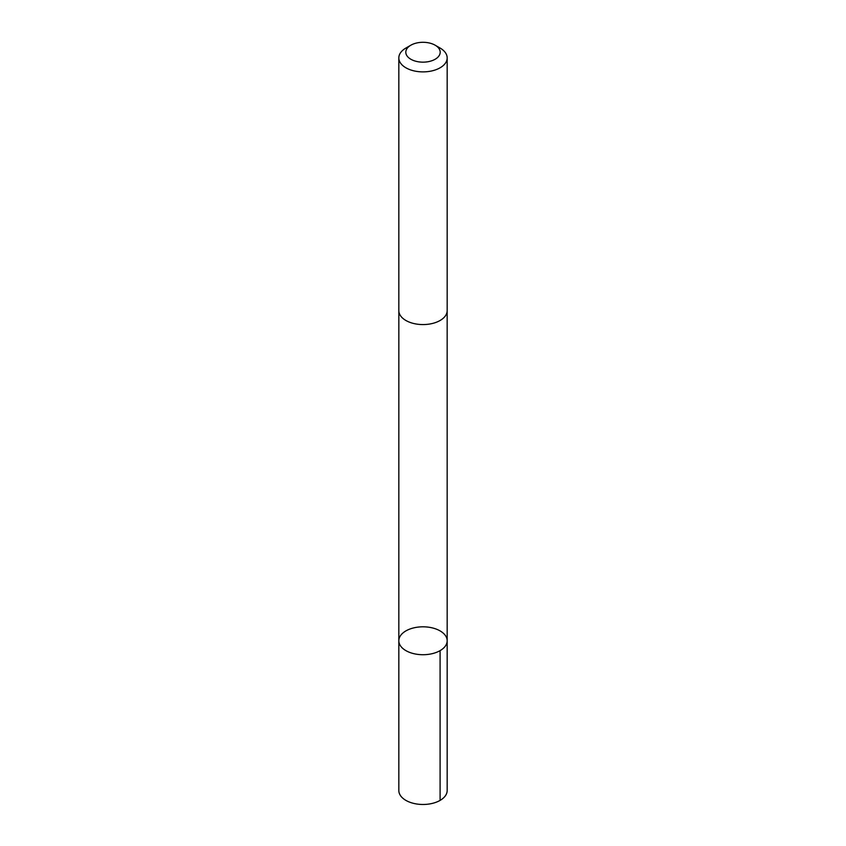 <?xml version="1.0" encoding="UTF-8"?>
<svg xmlns="http://www.w3.org/2000/svg" width="846" height="846" viewBox="0 0 846 846"><rect width="100%" height="100%" fill="white"/><g stroke="black" fill="none" stroke-linecap="round" stroke-linejoin="round"><path stroke-width="1.27" d="M430.963 627.595A24.174 13.959 180 0 1 447.174 640.771A24.174 13.959 180 0 1 423 654.719A24.174 13.959 180 0 1 398.826 640.771A24.174 13.959 180 0 1 430.963 627.595M398.826 790.524A24.174 13.959 0 0 0 415.037 803.7A24.174 13.959 0 0 0 447.174 790.524L447.174 640.771A24.174 13.959 180 0 1 423 654.719A24.174 13.959 180 0 1 398.826 640.771L398.826 790.524M410.839 45.208L405.9 48.053A24.174 13.959 0 0 0 398.826 57.93L398.826 310.619A24.174 13.959 0 0 0 415.037 323.796A24.174 13.959 0 0 0 447.174 310.619L447.174 57.93A24.174 13.959 0 0 0 440.1 48.053L435.161 45.208A17.195 9.93 0 0 0 410.839 45.208A17.195 9.93 0 0 0 417.332 61.599A17.195 9.93 0 0 0 437.562 57.507A17.195 9.93 0 0 0 435.161 45.208M398.826 57.93A24.174 13.959 0 0 0 415.037 71.106A24.174 13.959 0 0 0 447.174 57.93M440.1 800.39L440.089 650.637M398.836 311.042L398.826 640.771M447.164 311.042L447.174 640.771"/></g></svg>
